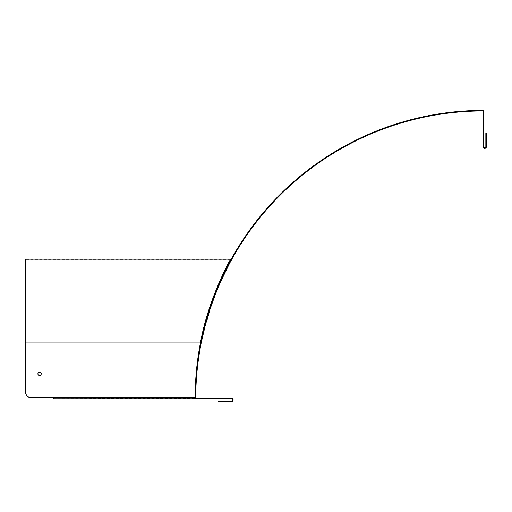 <?xml version="1.0" encoding="UTF-8"?>
<svg xmlns="http://www.w3.org/2000/svg" width="512" height="512" viewBox="0 0 512 512"><rect width="100%" height="100%" fill="white"/><g stroke="black" fill="none" stroke-linecap="round" stroke-linejoin="round"><path stroke-width="0.38" stroke-dasharray="2.56 1.92" d="M195.232 392.915L195.27 391.398A288.435 288.435 0 0 1 200.634 342.963A288.435 288.435 0 0 0 195.174 397.696A1.12 1.12 0 0 0 196.294 398.816A1.12 1.12 0 0 1 195.174 397.696A1.12 1.12 0 0 0 196.294 398.816L231.482 398.816A1.12 1.12 0 0 1 232.595 399.936A1.12 1.12 0 0 1 231.482 401.056A1.12 1.12 0 0 0 232.595 399.936A1.12 1.12 0 0 0 231.482 398.816A1.12 1.12 0 0 1 232.595 399.936A1.12 1.12 0 0 1 231.482 401.056L223.77 401.056L223.77 401.613L218.189 401.613L218.189 401.056L223.77 401.056L218.189 401.056L218.189 401.613L223.77 401.613L218.189 401.613L218.189 401.056L231.482 401.056L223.77 401.056L223.77 401.613L231.482 401.613A1.677 1.677 0 0 0 233.158 399.936A1.677 1.677 0 0 0 231.482 398.259A1.677 1.677 0 0 1 233.158 399.936A1.677 1.677 0 0 1 231.482 401.613A1.677 1.677 0 0 0 233.158 399.936A1.677 1.677 0 0 0 231.482 398.259L196.294 398.259A0.557 0.557 0 0 1 195.738 397.702A0.557 0.557 0 0 0 196.294 398.259A0.557 0.557 0 0 1 195.738 397.702A287.872 287.872 0 0 1 201.203 342.963A287.872 287.872 0 0 0 195.738 396.883M195.795 392.928L195.738 396.992A287.872 287.872 0 0 0 195.738 397.702A287.872 287.872 0 0 1 195.738 396.992L195.181 396.986A288.435 288.435 0 0 0 195.174 397.696A288.435 288.435 0 0 1 195.181 396.877M485.843 138.982L485.843 133.395L486.4 133.395L486.4 138.982L485.843 138.982L485.843 146.694A1.12 1.12 0 0 1 484.723 147.808A1.12 1.12 0 0 1 483.61 146.694L483.61 111.507A1.12 1.12 0 0 0 482.483 110.387A288.435 288.435 0 0 0 481.773 110.394L481.779 110.95A287.872 287.872 0 0 1 482.49 110.944A0.557 0.557 0 0 1 483.046 111.507L483.046 146.694A1.677 1.677 0 0 0 484.723 148.365A1.677 1.677 0 0 0 486.4 146.694L486.4 138.982M229.261 263.987L232.806 257.504L229.261 263.987M200.634 342.963C208.96 297.306 232.237 257.024 232.166 257.504C232.243 257.018 208.973 297.248 200.634 342.963L201.203 342.963L200.634 342.963L214.368 295.36L228.538 264.154M476.186 110.483L476.198 111.04A287.872 287.872 0 0 0 195.827 391.411L195.27 391.398A288.435 288.435 0 0 1 476.186 110.483L481.773 110.394L481.779 110.95L481.773 110.394M215.539 398.816L211.072 398.816L215.539 398.816L211.072 398.816L215.539 398.816L215.539 398.259L211.072 398.259L215.539 398.259L215.539 398.816M468.826 111.322L469.382 111.296L469.35 110.739L469.344 111.296M468.794 111.328L468.269 111.354L468.237 110.797L468.262 111.354L468.794 111.328M196.218 382.086L196.288 380.986L195.731 380.954L196.282 381.018M483.61 128.518L483.61 130.752L483.61 128.518M483.046 128.518L483.046 126.285L483.046 128.518M215.539 398.259L211.072 398.259L215.539 398.259M195.181 396.986L195.738 396.992L195.181 396.986M41.242 373.85A1.677 1.677 0 0 0 39.565 372.179A1.677 1.677 0 0 0 37.888 373.85A1.677 1.677 0 0 0 39.565 375.526A1.677 1.677 0 0 0 41.242 373.85M37.888 373.85A1.677 1.677 0 0 1 40.403 372.403A1.677 1.677 0 0 1 40.403 375.302A1.677 1.677 0 0 1 37.888 373.85A1.677 1.677 0 0 0 40.403 375.302A1.677 1.677 0 0 0 40.403 372.403A1.677 1.677 0 0 0 37.888 373.85M59.11 398.259L53.53 398.259L53.53 398.816L195.174 398.816L53.53 398.816L53.53 397.702L53.53 398.259L160.544 398.259L59.11 398.259L59.11 398.816L59.11 398.259M53.53 398.816L53.53 397.702L31.187 397.702A5.587 5.587 0 0 1 25.6 392.115A5.587 5.587 0 0 0 31.187 397.702L195.174 397.702A288.435 288.435 0 0 1 200.416 342.963A288.435 288.435 0 0 0 195.174 397.702L195.174 398.259L53.53 398.259L195.174 398.528M25.6 259.181L25.6 392.115A5.587 5.587 0 0 0 31.187 397.702M195.174 398.816L195.174 397.702L195.174 398.816L160.544 398.816L160.544 398.259L160.544 398.816L59.11 398.816M25.6 342.963L200.416 342.963A288.435 288.435 0 0 0 195.174 397.702L53.53 397.702L195.174 397.702M223.77 401.613L223.77 401.056M482.483 110.387L482.49 110.944M196.294 398.816L196.294 398.259M232.166 257.504L232.806 257.504M196.218 382.099L195.661 382.067L196.218 382.099M483.046 130.752L483.61 130.752L483.046 130.752M483.046 126.285L483.61 126.285L483.046 126.285M211.072 398.259L211.072 398.816L211.072 398.259M230.31 259.744L25.6 259.744"/><path stroke-width="0.77" d="M223.77 401.056L218.189 401.056L218.189 401.613L223.77 401.613L223.77 401.056L231.482 401.056A1.12 1.12 0 0 0 232.595 399.936A1.12 1.12 0 0 0 231.482 398.816L196.294 398.816A1.12 1.12 0 0 1 195.174 397.696A288.435 288.435 0 0 1 195.181 396.986L195.232 392.915M195.738 396.883A287.872 287.872 0 0 0 195.738 396.992L195.827 391.411A287.872 287.872 0 0 1 476.198 111.04L481.779 110.95L481.773 110.394L476.186 110.483A288.435 288.435 0 0 0 195.27 391.398L195.181 396.986L195.738 396.992A287.872 287.872 0 0 0 195.738 397.702A0.557 0.557 0 0 0 196.294 398.259L231.482 398.259A1.677 1.677 0 0 1 233.158 399.936A1.677 1.677 0 0 1 231.482 401.613L223.77 401.613M195.181 396.877A288.435 288.435 0 0 1 195.27 391.398L195.827 391.411L195.795 392.928M486.4 138.982L486.4 133.395L485.843 133.395L485.843 138.982L486.4 138.982L486.4 146.694A1.677 1.677 0 0 1 484.723 148.365A1.677 1.677 0 0 1 483.046 146.694L483.046 111.507A0.557 0.557 0 0 0 482.49 110.944A287.872 287.872 0 0 0 481.779 110.95L476.198 111.04L476.186 110.483M481.773 110.394A288.435 288.435 0 0 1 482.483 110.387A1.12 1.12 0 0 1 483.61 111.507L483.61 146.694A1.12 1.12 0 0 0 484.723 147.808A1.12 1.12 0 0 0 485.843 146.694L485.843 138.982M201.203 342.957L205.069 326.112L209.894 309.645L215.245 294.637L220.531 281.933L229.261 263.987L220.531 281.926L215.245 294.637L209.894 309.645L205.069 326.112L201.203 342.95M232.166 257.504L228.538 264.154M469.382 111.296L468.794 111.328L469.382 111.296L469.35 110.739L469.382 111.296M468.826 111.322L469.344 111.296M196.288 380.986L196.25 381.568L196.288 380.986L195.731 380.954L196.288 380.986M196.218 382.086L196.282 381.018M41.242 373.85A1.677 1.677 0 0 1 38.726 375.302A1.677 1.677 0 0 1 38.726 372.403A1.677 1.677 0 0 1 41.242 373.85M53.53 398.816L195.174 398.816L195.174 397.702L31.187 397.702L53.53 397.702L53.53 398.816L59.11 398.816M31.187 397.702A5.587 5.587 0 0 1 25.6 392.115L25.6 259.181L230.611 259.181L223.219 273.638L208.691 310.432M195.174 398.259L195.174 397.702A288.435 288.435 0 0 1 200.416 342.963C208.416 298.214 230.707 258.682 230.611 259.181C230.707 258.682 208.416 298.214 200.416 342.963C208.371 298.515 230.406 259.238 230.31 259.744C230.413 259.232 208.384 298.47 200.416 342.963C208.371 298.515 230.406 259.238 230.31 259.744C230.413 259.232 208.384 298.47 200.416 342.963L208.614 310.688M482.49 110.944L482.483 110.387M196.294 398.259L196.294 398.816M25.6 342.963L200.416 342.963M468.262 111.354L468.237 110.797M196.218 382.099L195.661 382.067"/></g></svg>
